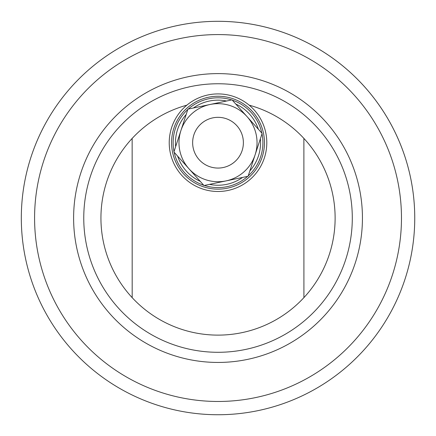 <?xml version="1.0" encoding="UTF-8"?>
<svg xmlns="http://www.w3.org/2000/svg" width="436" height="436" viewBox="0 0 436 436"><rect width="100%" height="100%" fill="white"/><g stroke="black" fill="none" stroke-linecap="round" stroke-linejoin="round"><path stroke-width="0.65" d="M31.201 279.607A196.712 196.712 176.1 0 0 279.607 404.853A196.712 196.712 176.1 0 0 204.195 21.8A196.712 196.712 176.1 0 0 24.411 183.267A196.712 196.712 176.1 0 1 404.853 156.448A196.712 196.712 176.1 0 0 24.411 183.267A196.712 196.712 176.1 0 1 404.853 156.448A196.712 196.712 176.1 0 0 24.411 183.267A196.712 196.712 176.1 0 1 404.853 156.448A196.712 196.712 176.1 0 0 24.411 183.267A196.712 196.712 176.1 0 1 404.853 156.448A196.712 196.712 176.1 0 0 156.448 31.201A196.712 196.712 176.1 0 0 31.201 279.607A196.712 196.712 176.1 0 1 156.448 31.201A196.712 196.712 176.1 0 1 404.853 156.448A196.712 196.712 176.1 0 0 156.448 31.201A196.712 196.712 176.1 0 0 31.201 279.607A196.712 196.712 176.1 0 1 156.448 31.201A196.712 196.712 176.1 0 1 404.853 156.448M90.508 260.058A134.266 134.266 176.1 0 0 260.058 345.546A134.266 134.266 176.1 0 0 345.546 175.997A134.266 134.266 176.1 0 0 175.997 90.508A134.266 134.266 176.1 0 0 90.508 260.058A134.266 134.266 176.1 0 1 175.997 90.508A134.266 134.266 176.1 0 1 345.546 175.997M132.152 163.402L132.173 272.691L132.152 163.402M303.881 138.403A117.093 117.093 176.1 0 0 249.169 105.152A117.093 117.093 176.1 0 1 303.881 138.403L303.914 297.619A117.093 117.093 176.1 0 0 303.881 138.403L303.881 138.403M132.146 138.435L132.179 297.652L132.146 138.435A117.093 117.093 176.1 0 1 186.842 105.163A117.093 117.093 176.1 0 0 218.049 335.12A117.093 117.093 176.1 0 0 303.914 297.619M180.918 130.549A39.033 39.033 0 0 0 188.946 168.748L173.91 151.968L180.918 130.549A39.033 39.033 0 0 1 247.081 116.652L262.118 133.432L255.104 154.845A39.033 39.033 0 0 1 188.946 168.748L203.988 185.529L248.089 176.264L255.104 154.845A39.033 39.033 0 0 0 247.081 116.652L232.039 99.866L187.932 109.136L180.918 130.549M175.654 146.638A42.543 42.543 0 0 1 186.188 114.466M193.421 107.981A42.543 42.543 0 0 1 226.551 101.021M235.783 104.046A42.543 42.543 0 0 1 258.379 129.258M174.024 151.614A44.886 44.886 0 0 1 187.818 109.485M188.298 109.06A44.886 44.886 0 0 1 231.68 99.942M232.284 100.144A44.886 44.886 0 0 1 261.873 133.154M265.758 132.664A48.788 48.788 0 0 0 207.983 94.955A48.788 48.788 0 0 0 170.269 152.731A48.788 48.788 0 0 0 228.044 190.445A48.788 48.788 0 0 0 265.758 132.664M263.464 133.149A46.445 46.445 0 0 0 208.463 97.244A46.445 46.445 0 0 0 172.558 152.251A46.445 46.445 0 0 0 227.565 188.15A46.445 46.445 0 0 0 263.464 133.149M218.011 117.328A25.37 25.37 0 0 0 192.641 142.697A25.37 25.37 0 0 0 218.011 168.067A25.37 25.37 0 0 0 243.381 142.697A25.37 25.37 0 0 0 218.011 117.328M262.003 133.781A44.886 44.886 0 0 1 248.204 175.91M247.73 176.34A44.886 44.886 0 0 1 204.348 185.453M203.737 185.256A44.886 44.886 0 0 1 174.155 152.24M260.374 138.757A42.543 42.543 0 0 1 249.833 170.934M242.607 177.414A42.543 42.543 0 0 1 209.471 184.374M200.244 181.354A42.543 42.543 0 0 1 177.648 156.143M355.182 172.82A144.414 144.414 176.1 0 0 172.82 80.873A144.414 144.414 176.1 0 0 80.873 263.235A144.414 144.414 176.1 0 0 263.235 355.182A144.414 144.414 176.1 0 0 355.182 172.82M392.253 160.601A183.447 183.447 176.1 0 0 160.601 43.802A183.447 183.447 176.1 0 0 43.802 275.454A183.447 183.447 176.1 0 0 275.454 392.253A183.447 183.447 176.1 0 0 392.253 160.601"/></g></svg>
